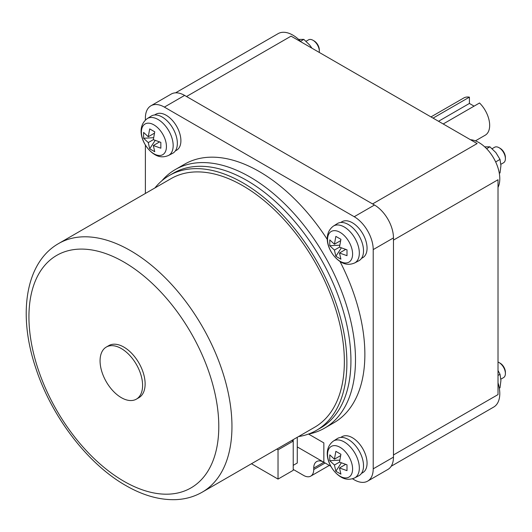 <?xml version="1.0" encoding="UTF-8"?>
<svg xmlns="http://www.w3.org/2000/svg" width="532" height="532" viewBox="0 0 532 532"><rect width="100%" height="100%" fill="white"/><g stroke="black" fill="none" stroke-linecap="round" stroke-linejoin="round"><path stroke-width="0.8" d="M438.528 121.283L469.41 103.447L474.079 106.141M475.409 140.867L485.211 135.208A21.479 12.402 -120 0 0 479.538 102.989L443.189 123.976M433.068 118.131L469.41 97.143A21.479 12.402 -120 0 0 463.731 98.001L430.967 116.914M469.41 97.143L469.41 103.447M340.56 455.651L334.428 459.189L335.852 451.342L340.912 454.268L339.489 462.115L346.997 464.802L346.997 470.647L339.489 467.961L340.912 474.158L335.852 471.239L334.428 465.034L339.489 462.115M339.709 460.133L329.767 460.705L329.767 454.853L334.428 459.189M334.428 465.034L329.767 460.705M335.852 471.239L341.311 462.913M345.627 464.416L339.489 467.961M340.56 240.683L334.428 244.228L335.852 236.381L340.912 239.307L339.489 247.147L346.997 249.84L346.997 255.686L339.489 252.999L340.912 259.197L335.852 256.278L334.428 250.073L339.489 247.147M339.709 245.172L329.767 245.737L329.767 239.892L334.428 244.228M334.428 250.073L329.767 245.737M335.852 256.278L341.311 247.945M345.627 249.455L339.489 252.999M154.4 133.206L148.262 136.744L149.691 128.904L154.752 131.823L153.329 139.67L160.837 142.357L160.837 148.209L153.329 145.515L154.752 151.72L149.691 148.794L148.262 142.596L153.329 139.67M153.549 137.695L143.607 138.26L143.607 132.415L148.262 136.744M148.262 142.596L143.607 138.26M149.691 148.794L155.151 140.468M159.46 141.978L153.329 145.515M348.327 439.472A21.479 12.402 -120 0 0 337.328 438.567L333.384 441.075A21.28 12.289 -120 0 1 344.284 441.972A21.28 12.289 -120 0 1 358.255 460.965A21.28 12.289 -120 0 1 354.658 477.922L358.801 475.761A21.479 12.402 -120 0 0 362.432 458.644A21.479 12.402 -120 0 0 348.327 439.472M348.327 224.511A21.479 12.402 -120 0 0 337.328 223.606L333.384 226.107A21.28 12.289 -120 0 1 344.284 227.004A21.28 12.289 -120 0 1 358.255 245.997A21.28 12.289 -120 0 1 354.658 262.954L358.801 260.8A21.479 12.402 -120 0 0 362.432 243.676A21.479 12.402 -120 0 0 348.327 224.511M162.167 117.027A21.479 12.402 -120 0 0 151.161 116.122L147.224 118.629A21.28 12.289 -120 0 1 158.124 119.527A21.28 12.289 -120 0 1 172.095 138.52A21.28 12.289 -120 0 1 168.498 155.477L172.634 153.316A21.479 12.402 -120 0 0 176.272 136.199A21.479 12.402 -120 0 0 162.167 117.027M161.987 180.654A149.286 86.191 60 0 1 175.287 169.568A149.286 86.191 60 0 1 249.934 176.963A149.286 86.191 60 0 1 347.456 308.52A149.286 86.191 60 0 1 324.573 428.147A149.286 86.191 60 0 1 308.327 434.119M175.287 169.568L184.651 164.162A149.286 86.191 60 0 1 259.297 171.557A149.286 86.191 60 0 1 327.34 239.54M340.008 261.478A149.286 86.191 60 0 1 333.943 422.741L324.573 428.147M340.693 437.444L341.996 436.692A20.761 11.99 60 0 1 352.377 437.716A20.761 11.99 60 0 1 365.943 456.017A20.761 11.99 60 0 1 362.757 472.655L361.461 473.407M340.693 222.476L341.996 221.724A20.761 11.99 60 0 1 352.377 222.755A20.761 11.99 60 0 1 365.943 241.056A20.761 11.99 60 0 1 362.757 257.694L361.461 258.439M154.533 114.998L155.836 114.247A20.761 11.99 60 0 1 166.217 115.278A20.761 11.99 60 0 1 179.783 133.572A20.761 11.99 60 0 1 176.597 150.21L175.294 150.962M145.382 120.072L145.382 118.064A26.853 15.501 60 0 1 150.942 105.775A26.853 15.501 60 0 1 164.368 107.105L354.226 216.717A26.853 15.501 60 0 1 373.211 249.601L373.211 468.838A26.853 15.501 60 0 1 367.652 481.127A26.853 15.501 60 0 1 354.226 479.798L352.49 478.793M145.382 193.448L145.382 145.043M330.864 466.311L297.268 446.913M367.652 481.127L387.908 469.437A26.853 15.501 -120 0 0 393.467 457.141L393.467 237.91A26.853 15.501 -120 0 0 374.481 205.026L184.617 95.408A26.853 15.501 -120 0 0 171.191 94.078L150.942 105.775M154.932 187.936A147.138 84.954 60 0 1 169.276 175.52L173.326 173.186A147.138 84.954 60 0 1 246.895 180.474A147.138 84.954 60 0 1 343.014 310.136A147.138 84.954 60 0 1 320.464 428.041L316.414 430.375A147.138 84.954 60 0 1 298.492 436.592M169.276 175.52A147.138 84.954 60 0 1 242.845 182.808A147.138 84.954 60 0 1 338.964 312.47A147.138 84.954 60 0 1 316.414 430.375M242.845 185.735A143.56 82.886 -120 0 0 171.065 178.626L58.666 243.516A143.56 82.886 -120 0 1 130.446 250.625A143.56 82.886 -120 0 1 224.231 377.135A143.56 82.886 -120 0 1 202.227 492.167L314.625 427.276A143.56 82.886 -120 0 0 336.63 312.237A143.56 82.886 -120 0 0 242.845 185.735M106.294 347.063L108.827 345.601A30.071 17.363 60 0 1 123.863 347.09A30.071 17.363 60 0 1 143.507 373.59A30.071 17.363 60 0 1 138.899 397.683L136.365 399.146A30.071 17.363 60 0 1 121.329 397.657A30.071 17.363 60 0 1 101.685 371.156A30.071 17.363 60 0 1 106.294 347.063A30.071 17.363 60 0 1 121.329 348.553A30.071 17.363 60 0 1 140.98 375.053A30.071 17.363 60 0 1 136.365 399.146M319.247 52.415A8.951 5.167 -120 0 0 319.333 51.245L319.333 49.981A7.401 4.269 -120 0 0 314.106 40.917L313.009 40.286A8.951 5.167 -120 0 0 308.533 39.84L306.073 41.263M500.885 379.15L503.545 377.614A8.951 5.167 -120 0 0 505.4 373.517L505.4 372.254A7.401 4.269 -120 0 0 500.166 363.19L499.069 362.558A8.951 5.167 -120 0 0 498.019 362.053M500.885 164.302L503.545 162.765A8.951 5.167 -120 0 0 505.4 158.669L505.4 157.405A7.401 4.269 -120 0 0 500.166 148.342L499.069 147.71A8.951 5.167 -120 0 0 494.594 147.264L492.133 148.687M319.333 51.245A8.951 5.167 -120 0 0 313.009 40.286L314.106 40.917M505.4 373.517A8.951 5.167 -120 0 0 499.069 362.558L500.166 363.19M505.4 158.669A8.951 5.167 -120 0 0 499.069 147.71L500.166 148.342M311.932 48.193L309.797 45.167L303.832 39.388L298.652 39.428M499.309 388.167L500.02 387.762L500.925 380.486L500.02 374.255L498.019 370.491M499.309 173.319L500.02 172.913L500.925 165.638L500.02 159.407L495.864 152.591L489.899 146.812L484.712 146.852M303.832 39.388L300.553 41.283M498.019 375.419L500.02 374.255M489.899 146.812L486.62 148.707M495.658 161.928L500.02 159.407M301.258 42.028A29.533 17.051 -120 0 0 292.839 35.119A29.533 17.051 -120 0 0 278.07 33.662L175.573 92.834M391.173 466.265L493.669 407.086A29.533 17.051 -120 0 0 498.019 382.821M498.019 187.417A29.533 17.051 -120 0 0 478.9 142.543A29.533 17.051 -120 0 0 470.488 139.73M186.519 96.505L372.58 203.929L477.131 143.567L291.064 36.143L186.519 96.505M393.467 240.105L393.467 454.953L498.019 394.591L498.019 179.743L393.467 240.105M308.567 434.072L323.848 442.897L323.848 462.261A14.317 8.266 -120 0 0 316.693 461.55A14.317 8.266 -120 0 0 313.727 468.107L313.727 469.57A14.317 8.266 60 0 1 310.761 476.12L328.477 465.892A14.317 8.266 -120 0 0 329.222 465.36M310.761 476.12A14.317 8.266 60 0 1 303.599 475.415L293.218 469.423M276.773 449.128L278.03 449.859L293.218 441.088L293.218 470.321L278.03 479.086L251.456 463.744M278.03 449.859L278.03 479.086M297.268 437.297L297.268 463.013L293.218 465.347L293.218 441.088L291.962 440.363M293.218 439.632L293.218 441.088M340.074 447.319A17.709 10.221 -120 0 0 327.559 454.547A17.709 10.221 -120 0 0 340.074 476.233A17.709 10.221 -120 0 0 352.596 469.005A17.709 10.221 -120 0 0 340.074 447.319M340.074 232.351A17.709 10.221 -120 0 0 327.559 239.58A17.709 10.221 -120 0 0 340.074 261.265A17.709 10.221 -120 0 0 352.596 254.037A17.709 10.221 -120 0 0 340.074 232.351M153.914 124.874A17.709 10.221 -120 0 0 141.392 132.102A17.709 10.221 -120 0 0 153.914 153.788A17.709 10.221 -120 0 0 166.436 146.559A17.709 10.221 -120 0 0 153.914 124.874M393.467 457.141L373.211 468.838M393.467 237.91L373.211 249.601M374.481 205.026L354.226 216.717M184.617 95.408L164.368 107.105M123.863 481.261A134.25 77.512 -120 0 0 218.792 426.451A134.25 77.512 -120 0 0 123.863 262.023A134.25 77.512 -120 0 0 28.934 316.833A134.25 77.512 -120 0 0 123.863 481.261M323.848 462.261L313.727 468.107M325.118 462.993L313.727 469.57M354.658 477.922C349.783 479.97 345.195 479.658 340.879 476.978C329.408 470.082 320.976 450.378 333.384 441.075M354.658 262.954C349.783 265.009 345.195 264.697 340.879 262.017C329.408 255.121 320.976 235.41 333.384 226.107M168.498 155.477C163.623 157.532 159.028 157.213 154.719 154.533C143.248 147.643 134.809 127.933 147.224 118.629M58.666 243.516C25.117 262.555 17.709 315.011 35.863 368.31C51.651 416.702 87.64 463.891 125.791 485.523C142.835 495.385 159.394 500.1 175.474 499.654C185.229 499.289 194.147 496.788 202.227 492.167"/></g></svg>
